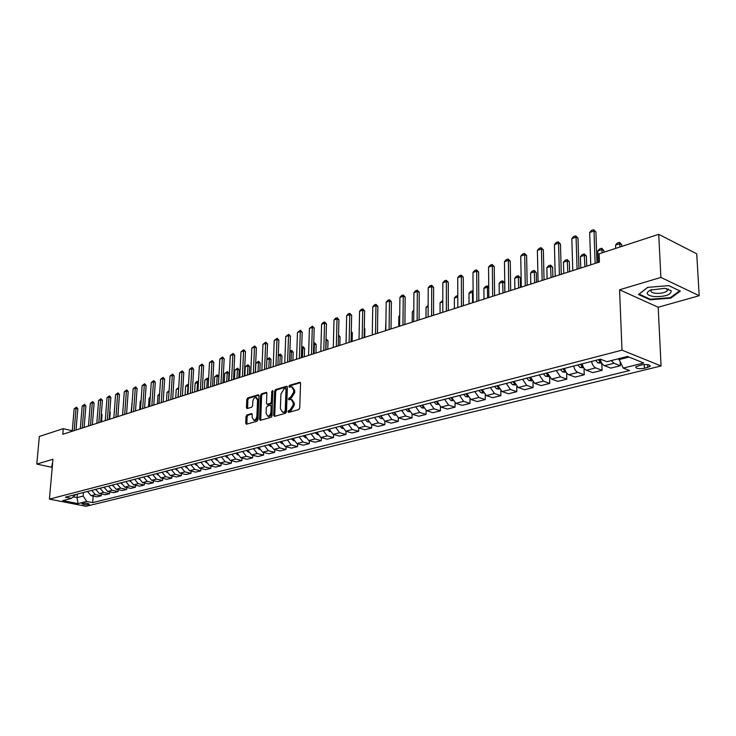 <?xml version="1.0" encoding="UTF-8"?>
<svg xmlns="http://www.w3.org/2000/svg" width="736" height="736" viewBox="0 0 736 736"><rect width="100%" height="100%" fill="white"/><g stroke="black" fill="none" stroke-linecap="round" stroke-linejoin="round"><path stroke-width="1.1" d="M288.006 411.654L288.632 412.418L298.733 409.593L299.736 407.946L300.555 383.364L299.892 382.269L289.607 385.324L288.917 386.464L289.377 387.228L291.576 386.74L293.692 390.246L293.618 392.279L290.444 397.504L289.156 397.882L288.457 399.022L288.926 399.795L291.106 399.326L293.25 402.886L293.176 404.929L289.993 410.145L288.696 410.513L288.006 411.654M291.842 399.538L294.326 403.19L294.262 405.232L291.079 410.449L289.782 410.817L289.119 412.289M300.444 382.702L290.674 385.646L290.012 387.072M292.321 386.961L294.768 390.568L294.694 392.601L291.52 397.817L290.232 398.194L289.561 399.639M88.716 504.565L89.304 504.28C88.329 503.323 86.048 503.01 82.46 503.332L81.88 503.617C82.864 504.574 85.146 504.887 88.716 504.565M246.956 414.92L246.017 416.484L245.714 423.136L246.339 424.23L257.002 421.277L257.959 419.695L258.98 395.867L258.354 394.79L247.728 397.955L246.79 399.528L246.431 407.496L247.038 408.572L251.694 407.247L252.632 405.674L252.807 401.7C253.166 399.096 254.196 397.661 255.898 397.412L257.554 400.292L256.882 415.96C256.533 418.563 255.502 419.989 253.8 420.247L252.117 417.312L252.236 414.708L251.611 413.614L246.956 414.92L248.023 415.205L247.084 416.778L246.9 424.102M52.946 459.255L36.8 464.085L39.339 436.457L63.278 428.646L62.79 434.268L599.417 262.053L599.122 253.791L658.729 234.333L660.891 277.417L619.565 289.782L622.003 350.152L49.422 499.128L52.946 459.255M273.663 415.279L274.537 416.364L285.504 413.292L286.497 411.672L287.38 387.329L286.727 386.234L275.577 389.556L274.611 391.166L273.663 415.279L274.868 416.272M271.087 417.33L260.369 420.33L259.532 419.253L260.544 395.398L261.492 393.806L266.248 392.408L266.883 393.484L266.487 403.181L267.122 404.266L270.379 403.356L271.345 401.755L271.75 391.635L272.587 390.485L272.062 415.73L271.087 417.33M641.387 364.927L635.729 366.841C635.867 368.626 638.774 369.122 644.451 368.313L650.146 366.399C650.017 364.605 647.091 364.118 641.387 364.927M622.003 350.152L661.075 365.967L86.011 506.304L49.422 499.128M93.187 496.082L92.672 502.624L629.547 370.548L623.245 368.092L643.752 362.995L627.468 356.454L606.915 361.698L600.383 359.15L65.357 497.186L71.438 498.392L75.826 494.482M92.672 502.624L86.738 501.437L78.034 503.599L62.79 500.6L71.438 498.392M619.565 289.782L658.186 307.243L699.2 295.716L660.891 277.417M699.2 295.716L696.725 253.81L658.729 234.333M36.8 464.085L52.228 467.388M658.186 307.243L661.075 365.967M72.284 430.781L63.278 428.646M623.245 368.092L618.737 358.68M618.774 359.683L629.013 357.07M77.326 494.095L77.032 497.628L83.159 496.064L83.444 492.513M73.204 496.855L77.032 497.628L78.034 503.599M620.2 362.36L620.338 365.737L614.036 363.262L611.248 360.594M600.236 359.186C601.008 362.526 602.425 364.688 604.477 365.682L610.788 368.129L620.338 365.737M601.818 363.244L602.076 370.309L595.755 367.89C593.704 366.905 592.287 364.752 591.523 361.431M582.194 363.842C582.958 367.144 584.366 369.279 586.417 370.254L592.747 372.646L602.076 370.309M584.025 368.239L584.237 374.78L577.898 372.416C575.837 371.441 574.439 369.316 573.684 366.031M564.567 368.386C565.312 371.652 566.72 373.759 568.781 374.716L575.12 377.062L584.237 374.78M566.637 373.051L566.803 379.15L560.455 376.823L556.25 370.53M547.345 372.83L551.54 379.086L557.888 381.377L566.803 379.15M549.626 377.706L549.755 383.419L543.407 381.147L539.212 374.928M530.509 377.172L534.686 383.346L541.052 385.6L549.755 383.419M532.993 382.223L533.094 387.587L526.737 385.36L522.56 379.224M514.041 381.423L518.208 387.522L524.575 389.721L533.094 387.587M516.718 386.602L516.801 391.672L510.434 389.491L506.267 383.428M497.941 385.572L502.099 391.598L508.466 393.76L516.801 391.672M500.802 390.862L500.857 395.664L494.491 393.521L490.342 387.541M482.19 389.638L486.33 395.591L492.706 397.707L500.857 395.664M485.226 395.002L485.263 399.574L478.888 397.477L474.757 391.561M466.79 393.613L470.911 399.492L477.287 401.571L485.263 399.574M469.973 399.041L470 403.402L463.625 401.341L459.503 395.49M451.702 397.504L455.814 403.31L462.19 405.352L470 403.402M455.05 402.969L455.06 407.137L448.675 405.122L444.581 399.344M436.945 401.313L441.03 407.054L447.405 409.06L455.06 407.137M440.432 406.806L440.422 410.808L434.047 408.82L429.962 403.116M422.492 405.039L426.558 410.716L432.934 412.684L440.422 410.808M426.116 410.541L426.098 414.396L419.722 412.445L415.656 406.806M408.333 408.692L412.39 414.304L418.756 416.236L426.098 414.396M412.086 414.193L412.059 417.91L405.692 415.996L401.644 410.421M394.468 412.27L398.507 417.818L404.874 419.713L412.059 417.91M398.342 417.763L398.305 421.36L391.938 419.483L387.909 413.963M367.568 419.216L371.57 424.635L377.927 426.466L384.827 424.736L384.882 421.25L391.267 423.126L398.305 421.36M371.68 424.663L371.616 428.039L365.268 426.227L361.275 420.836M354.513 422.584L358.506 427.938L364.854 429.741L371.616 428.039M358.736 428.002L358.671 431.287L352.323 429.502L348.349 424.175M341.725 425.877L345.699 431.186L352.038 432.952L358.671 431.287M346.04 431.278L345.966 434.47L339.636 432.722L335.671 427.441M329.194 429.171L333.132 434.36L339.462 436.098L345.966 434.47M333.592 434.488L333.518 437.589L327.198 435.868L323.242 430.652M316.876 432.29L320.813 437.478L327.134 439.19L333.518 437.589M321.384 437.635L321.301 440.652L314.99 438.96L311.061 433.789M304.814 435.408L308.734 440.542L315.036 442.216L321.301 440.652M309.405 440.717L309.313 443.652L303.011 441.986L299.101 436.88M292.974 438.463L296.875 443.541L303.168 445.188L309.313 443.652M297.648 443.744L297.556 446.596L291.263 444.958L287.371 439.907M281.354 441.453L285.237 446.485L291.52 448.114L297.556 446.596M286.111 446.706L286.01 449.494L279.735 447.884L275.853 442.879M269.956 444.397L273.82 449.374L280.085 450.975L286.01 449.494M274.776 449.622L274.675 452.327L268.419 450.745L264.555 445.786M258.759 447.286L262.614 452.217L268.87 453.781L274.675 452.327M263.663 452.474L263.552 455.115L257.306 453.56L253.46 448.656M247.774 450.119L251.611 454.995L257.848 456.55L263.552 455.115M252.742 455.28L252.623 457.856L246.394 456.32L242.567 451.462M236.983 452.907L240.801 457.737L247.02 459.255L252.623 457.856M242.015 458.031L241.896 460.543L235.676 459.034L231.877 454.222M226.384 455.639L230.184 460.423L236.394 461.923L241.896 460.543M231.472 460.736L231.362 463.183L225.161 461.693L221.37 456.936M215.979 458.326L219.76 463.064L225.952 464.536L231.362 463.183M221.122 463.386L221.002 465.778L214.82 464.315L211.048 459.595M205.749 460.966L209.512 465.649L215.694 467.102L221.002 465.778M210.956 465.989L210.827 468.326L204.663 466.882L200.91 462.208M195.702 463.551L199.447 468.197L205.611 469.632L210.827 468.326M200.956 468.547L200.836 470.828L194.681 469.412L190.946 464.784M185.831 466.1L189.557 470.709L195.702 472.116L200.836 470.828M191.13 471.068L191.001 473.294L184.874 471.886L181.148 467.305M176.125 468.602L179.832 473.165L185.96 474.554L191.001 473.294M181.47 473.533L181.341 475.714L175.223 474.334L171.525 469.789M166.584 471.068L170.274 475.585L176.382 476.956L181.341 475.714M171.976 475.962L171.847 478.087L165.747 476.735L162.058 472.236M157.2 473.487L160.88 477.958L166.971 479.311L171.847 478.087M162.638 478.354L162.509 480.433L156.428 479.09L152.757 474.637M147.982 475.87L151.644 480.304L157.716 481.629L162.509 480.433M153.456 480.7L153.327 482.733L147.255 481.408L143.612 476.992M138.911 478.207L142.554 482.604L148.608 483.911L153.327 482.733M144.422 483.009L144.293 484.996L138.239 483.69L134.605 479.32M129.987 480.507L133.612 484.868L139.647 486.156L144.293 484.996M135.534 485.272L135.406 487.223L129.37 485.935L125.755 481.602M121.21 482.77L124.816 487.094L130.842 488.364L135.406 487.223M126.794 487.508L126.656 489.412L120.649 488.143L117.052 483.846M112.58 484.996L116.168 489.284L122.167 490.535L126.656 489.412M118.192 489.707L118.054 491.565L112.065 490.314L108.486 486.054M104.08 487.195L107.658 491.436L113.638 492.669L118.054 491.565M109.728 491.86L109.59 493.69L103.62 492.458L100.05 488.235M95.717 489.348L99.277 493.552L105.239 494.776L109.59 493.69M101.393 493.985L101.255 495.77L95.303 494.564L91.752 490.369M87.492 491.473L91.034 495.641L96.977 496.846L101.255 495.77M391.938 419.483L384.9 421.259L380.88 415.776M384.827 424.736L378.47 422.887L374.458 417.432M83.159 496.064L86.738 501.437M647.606 287.38L638.48 294.501L650.1 299.791L670.781 298.144L680.331 291.106L668.776 285.632L647.606 287.38M52.596 463.22L51.722 466.164L52.33 466.293M670.744 297.399L670.781 298.144M650.063 299.101L650.1 299.791M287.27 386.676L276.653 389.868L275.678 391.478L274.74 415.573M284.547 411.682L285.237 410.55L286.019 389.197L285.559 388.433L284.05 388.856L280.922 394.036L280.37 408.581L282.495 412.142L285.623 411.985L286.313 410.854L285.237 410.55M285.724 388.479L287.086 389.519L286.313 410.854M282.863 412.243L284.262 412.362L283.185 412.068M285.623 411.985L284.262 412.362M266.782 392.84L262.559 394.11L261.611 395.701L260.719 420.238M267.978 404.515L271.455 403.659L272.421 402.058L272.817 391.938L271.75 391.635M273.028 391.239L272.817 391.938M266.073 413.282L267.803 416.236C269.542 415.978 270.59 414.534 270.94 411.893L271.17 406.3L270.305 405.223L267.26 406.116L266.294 407.707L266.073 413.282M268.318 416.374L268.879 416.53C270.618 416.272 271.667 414.828 272.016 412.197L270.94 411.893M270.738 405.26L272.237 406.603L272.016 412.197M252.126 414.028L248.023 415.205M254.343 420.394L254.877 420.532C256.579 420.284 257.6 418.858 257.95 416.254L256.882 415.96M256.45 397.569L258.621 400.586L257.95 416.254M258.879 395.223L248.786 398.259L247.857 399.823L247.6 408.452M621.791 246.394L621.718 244.582L619.887 243.699L615.563 245.116L615.692 248.382M615.563 245.116L617.32 243.073L619.482 242.365L621.718 244.582M620.025 246.965L619.482 242.365M590.76 264.831L589.665 232.521L591.468 230.442L593.639 229.696L594.007 231.03L595.902 231.96L596.997 262.835M589.665 232.521L594.007 231.03L595.139 263.433M593.639 229.696L595.902 231.96M601.79 363.198L597.862 362.857L595.672 360.364M598.423 359.656L599.822 361.643L601.1 361.9M603.916 252.218L603.851 250.433L602.03 249.559L597.798 250.948L598.212 262.439M597.798 250.948L599.546 248.934L601.652 248.234L603.851 250.433M602.14 252.798L601.652 248.234M583.731 367.798L580.014 367.42L577.834 364.964M580.52 364.274L581.909 366.234L583.041 366.5M586.721 266.128L586.399 256.156L584.559 255.3L580.428 256.652L580.787 268.033M580.428 256.652L582.158 254.656L584.228 253.975L586.399 256.156M584.936 266.699L584.228 253.975M566.058 372.315L562.58 371.892L560.4 369.463M563.022 368.782L564.411 370.723L565.386 370.999M569.609 271.621L569.324 261.74L567.484 260.903L563.445 262.237L563.758 273.498M563.445 262.237L565.165 260.259L567.189 259.587L569.324 261.74M567.806 272.2L567.189 259.587M572.783 270.6L571.835 238.62L573.62 236.569L575.745 235.842L576.076 237.167L577.981 238.078L578.928 268.631M571.835 238.62L576.076 237.167L577.061 269.229M575.745 235.842L577.981 238.078M555.22 276.239L554.41 244.582L556.186 242.549L558.265 241.84L558.56 243.165L560.464 244.048L561.283 274.298M554.41 244.582L558.56 243.165L559.397 274.896M558.265 241.84L560.464 244.048M538.062 281.75L537.39 250.406L539.148 248.391L541.172 247.701L541.438 249.016L543.352 249.89L544.033 279.827M537.39 250.406L541.438 249.016L542.147 280.434M541.172 247.701L543.352 249.89M548.826 376.648L545.542 376.252L543.361 373.86M545.928 373.198L548.136 375.378M552.874 276.994L552.626 267.214L550.786 266.386L546.839 267.692L547.096 278.843M546.839 267.692L548.541 265.733L550.519 265.08L552.626 267.214M551.062 277.573L550.519 265.08M521.29 287.132L520.748 256.1L522.496 254.104L524.474 253.432L524.704 254.748L526.617 255.604L527.178 285.237M520.748 256.1L524.704 254.748L525.274 285.844M524.474 253.432L526.617 255.604M653.89 296.571C665.316 296.81 671.094 294.869 671.223 290.757L664.783 288.31L650.366 290.076C645.187 293.038 646.364 295.2 653.89 296.571M651.802 289.533L651.112 290.186C650.311 291.723 651.765 292.753 655.482 293.287C661.066 293.618 665.004 292.762 667.285 290.72L667.34 289.285L666.457 288.558M668.306 289.018L667.414 289.312M668.72 285.642L679.65 290.821L670.413 297.648L650.366 299.239L639.106 294.115L647.754 287.371M52.357 465.98L52.514 463.229M52.33 463.238L52.09 465.925M531.935 380.88L528.88 380.512L526.709 378.157M529.212 377.504L531.272 379.647M536.498 282.247L536.296 272.559L534.456 271.759L530.592 273.028L530.803 284.078M530.592 273.028L532.284 271.087L534.216 270.452L536.296 272.559M534.686 282.826L534.216 270.452M515.421 385.02L512.587 384.689L510.416 382.361M512.863 381.726L514.786 383.824M520.481 287.39L520.315 277.794L518.475 277.003L514.694 278.245L514.869 289.193M514.694 278.245L516.368 276.331L518.264 275.706L520.315 277.794M518.659 287.969L518.264 275.706M499.266 389.077L496.644 388.764L494.482 386.464M496.883 385.848L498.649 387.89M504.813 292.413L504.675 282.918L502.835 282.136L499.128 283.36L499.266 294.198M499.128 283.36L500.802 281.456L502.651 280.848L504.675 282.918M502.982 293.002L502.651 280.848M483.478 393.042L481.05 392.757L478.888 390.494M481.243 389.887L482.862 391.846M488.759 287.675L487.526 287.169L483.902 288.365L483.994 299.101M483.902 288.365L485.558 286.479L487.37 285.881L488.75 287.224M487.628 297.933L487.37 285.881M468.022 396.925L465.787 396.667L463.634 394.432M465.934 393.834L467.406 395.701M473.101 292.321L468.979 293.259L469.034 303.894M468.979 293.259L470.626 291.392L472.402 290.812L473.101 291.373M472.595 302.754L472.402 290.812M504.887 292.394L504.473 261.666L506.202 259.698L508.144 259.035L508.346 260.342L510.26 261.179L510.701 290.527M504.473 261.666L508.346 260.342L508.788 291.143M508.144 259.035L510.26 261.179M488.851 297.537L488.548 267.113L490.277 265.162L492.172 264.518L492.338 265.816L494.252 266.644L494.583 295.697M488.548 267.113L492.338 265.816L492.669 296.314M492.172 264.518L494.252 266.644M473.165 302.57L472.981 272.449L474.692 270.508L476.542 269.873L476.689 271.179L478.602 271.98L478.814 300.757M472.981 272.449L476.689 271.179L476.9 301.374M476.542 269.873L478.602 271.98M457.82 307.501L457.737 277.656L459.439 275.742L461.251 275.126L461.371 276.414L463.284 277.205L463.395 305.707M457.737 277.656L461.371 276.414L461.472 306.323M461.251 275.126L463.284 277.205M442.796 312.312L442.824 282.762L444.507 280.867L446.283 280.26L446.375 281.548L448.288 282.32L448.307 310.546M442.824 282.762L446.375 281.548L446.375 311.172M446.283 280.26L448.288 282.32M452.898 400.724L450.855 400.494L448.702 398.277M450.956 397.698L452.254 399.436M457.792 296.939L454.379 298.052L454.397 308.596M454.379 298.052L456.007 296.212L457.792 295.651M457.792 296.13L457.746 295.633M428.094 317.032L428.223 287.758L429.898 285.881L431.636 285.283L431.701 286.571L433.614 287.325L433.532 315.293M428.223 287.758L431.701 286.571L431.6 315.91M431.636 285.283L433.614 287.325M438.095 404.45L436.227 404.239L434.084 402.049M436.282 401.488L437.423 403.061M442.805 301.852L440.064 302.754L440.054 313.196M440.064 302.754L442.805 300.555M413.706 321.65L413.926 292.652L415.582 290.794L417.284 290.205L417.33 291.484L419.244 292.229L419.069 319.93M413.926 292.652L417.33 291.484L417.128 320.556M417.284 290.205L419.244 292.229M423.596 408.094L421.903 407.9L419.768 405.748M421.921 405.186L422.906 406.603M428.14 306.673L426.043 307.363L425.997 317.713M426.043 307.363L428.15 305.385M399.611 326.177L399.924 297.445L401.571 295.596L403.236 295.026L403.254 296.304L405.168 297.031L404.901 324.475M399.924 297.445L403.254 296.304L402.96 325.1M403.236 295.026L405.168 297.031M409.409 411.663L407.873 411.498L405.738 409.363M407.854 408.82L408.682 410.062M413.779 311.392L412.307 311.871L412.224 322.129M412.307 311.871L413.788 310.206M385.802 330.611L386.198 302.137L387.835 300.316L389.473 299.754L389.473 301.024L391.377 301.732L391.028 328.928M386.198 302.137L389.473 301.024L389.086 329.553M389.473 299.754L391.377 301.732M395.508 415.168L394.128 415.012L392.003 412.905M394.073 412.372L394.744 413.439M399.722 316.011L398.838 316.296L398.728 326.462M398.838 316.296L399.731 315.302M372.278 334.954L372.756 306.737L374.385 304.925L375.986 304.382L375.958 305.642L377.872 306.342L377.439 333.288M372.756 306.737L375.958 305.642L375.498 333.914M375.986 304.382L377.872 306.342M381.883 418.6L380.659 418.462L378.543 416.383M380.567 415.858L381.101 416.732M385.94 320.537L385.489 330.712M359.021 339.204L359.582 311.245L361.201 309.451L362.765 308.918L362.719 310.169L364.633 310.859L364.118 337.566M359.582 311.245L362.719 310.169L362.176 338.192M362.765 308.918L364.633 310.859M368.543 421.958L367.457 421.848L365.341 419.787M367.338 419.272L367.724 419.952M377.476 333.279L377.577 324.521M355.46 425.261L352.406 423.126M354.356 422.62L354.623 423.099M364.688 337.382L364.854 328.707L364.292 328.514M364.302 328.054L364.854 328.707M342.636 428.49L339.728 426.392M352.148 341.412L352.332 332.81L351.274 332.442M351.293 331.559L352.332 332.81M330.059 431.664L327.29 429.603M338.542 335.064L340.06 336.83L338.514 336.306M339.848 345.359L340.06 336.83M317.731 434.774L315.091 432.75M326.03 339.02L328.008 340.777L325.993 340.225M327.778 349.232L328.008 340.777M325.91 349.83L326.269 338.937M305.642 437.828L303.122 435.841M313.748 343.068L314.769 342.93L316.186 344.65L313.711 344.255M315.928 353.032L316.186 344.65M314.06 353.63L314.465 342.829M293.774 440.827L291.382 438.868M301.705 347.033L303.177 346.748L304.575 348.45L301.668 348.211M304.299 356.767L304.575 348.45M302.432 357.365L302.873 346.647M282.127 443.771L279.855 441.839M289.892 351.127L291.796 350.492L293.176 352.185L291.355 351.596L289.855 352.093M292.882 360.428L293.176 352.185M291.014 361.026L291.493 350.4M270.673 446.651L268.539 444.765M278.282 355.304L280.324 354.08L281.98 355.847L280.168 355.276L278.254 355.902M281.676 364.026L281.98 355.847M279.809 364.624L280.324 354.08M259.477 449.484L257.434 447.626M266.892 359.389L269.348 357.687L270.986 359.444L269.183 358.883L266.874 359.637M270.664 367.558L270.986 359.444M268.796 368.156L269.348 357.687M248.474 452.254L246.532 450.441M259.845 371.027L260.194 362.986L258.382 362.425L255.824 363.271L255.42 372.453M255.824 363.271L258.566 361.238L260.194 362.986M257.986 371.625L258.566 361.238M237.645 454.958L235.824 453.201M249.228 374.44L249.587 366.454L247.784 365.912L245.263 366.74L244.84 375.848M245.263 366.74L247.977 364.734L249.587 366.454M247.37 375.038L247.977 364.734M227.01 457.617L225.299 455.915M238.786 377.789L239.163 369.868L237.36 369.334L234.894 370.144L234.453 379.178M234.894 370.144L237.572 368.156L239.163 369.868M236.928 378.387L237.572 368.156M216.568 460.221L214.967 458.583M228.528 381.082L228.924 373.226L227.12 372.692L224.692 373.492L224.241 382.462M224.692 373.492L227.341 371.524L228.924 373.226M226.67 381.68L227.341 371.524M206.301 462.769L204.82 461.205M218.445 384.321L218.85 376.519L217.065 376.004L214.673 376.786L214.204 385.682M214.673 376.786L217.295 374.836L218.85 376.519M216.596 384.91L217.295 374.836M196.218 465.272L194.838 463.781M208.564 379.647L207.166 379.252L204.82 380.024L204.332 388.847M204.82 380.024L207.414 378.092L208.582 379.288M206.687 388.093L207.414 378.092M186.3 467.728L185.03 466.311M198.416 382.72L195.132 383.208L194.626 391.957M195.132 383.208L196.54 381.671L197.699 381.294L198.462 381.975M196.944 391.221L197.699 381.294M176.557 470.138L175.389 468.795M188.453 385.747L185.61 386.336L185.095 395.02M185.61 386.336L187.008 384.808L188.517 384.615M187.367 394.294L188.14 384.44M346.03 343.372L346.674 315.661L348.275 313.886L349.812 313.361L349.747 314.612L351.652 315.293L351.063 341.752M346.674 315.661L349.747 314.612L349.122 342.378M349.812 313.361L351.652 315.293M333.288 347.456L334.006 319.994L335.598 318.237L337.106 317.722L337.024 318.964L338.928 319.626L338.275 345.865M334.006 319.994L337.024 318.964L336.324 346.49M337.106 317.722L338.928 319.626M320.804 351.468L321.595 324.245L323.168 322.497L324.65 321.991L324.548 323.233L326.453 323.886L325.726 349.885M321.595 324.245L324.548 323.233L323.776 350.511M324.65 321.991L326.453 323.886M308.559 355.396L309.414 328.412L312.432 326.186L312.312 327.419L314.208 328.063L313.416 353.841M309.414 328.412L312.312 327.419L311.475 354.458M312.432 326.186L314.208 328.063M296.544 359.251L297.473 332.497L300.454 330.298L300.316 331.522L302.202 332.157L301.355 357.714M297.473 332.497L300.316 331.522L299.405 358.331M300.454 330.298L302.202 332.157M284.758 363.032L285.743 336.508L288.687 334.328L288.54 335.552L290.426 336.177L289.515 361.514M285.743 336.508L288.54 335.552L287.574 362.13M288.687 334.328L290.426 336.177M273.194 366.749L274.243 340.446L277.15 338.293L276.984 339.508L278.87 340.115L277.895 365.24M274.243 340.446L276.984 339.508L275.954 365.866M277.15 338.293L278.87 340.115M261.85 370.392L262.954 344.31L265.825 342.176L265.641 343.39L267.527 343.988L266.496 368.892M262.954 344.31L265.641 343.39L264.555 369.518M265.825 342.176L267.527 343.988M250.709 373.962L251.868 348.1L254.702 345.994L254.509 347.199L256.386 347.788L255.3 372.49M251.868 348.1L254.509 347.199L253.368 373.115M254.702 345.994L256.386 347.788M239.77 377.476L240.985 351.826L243.791 349.738L243.579 350.934L245.456 351.523L244.315 376.013M240.985 351.826L243.579 350.934L242.383 376.639M243.791 349.738L245.456 351.523M229.034 380.917L230.304 355.479L233.073 353.418L232.852 354.614L234.71 355.184L233.533 379.472M230.304 355.479L232.852 354.614L231.592 380.098M233.073 353.418L234.71 355.184M218.491 384.302L219.806 359.076L222.539 357.024L222.309 358.22L224.167 358.782L222.934 382.876M219.806 359.076L222.309 358.22L221.002 383.493M222.539 357.024L224.167 358.782M208.132 387.624L209.493 362.6L212.198 360.576L211.95 361.762L213.808 362.314L212.529 386.216M209.493 362.6L211.95 361.762L210.597 386.832M212.198 360.576L213.808 362.314M197.956 390.89L199.364 366.068L202.041 364.062L201.784 365.24L203.633 365.783L202.308 389.5M199.364 366.068L201.784 365.24L200.385 390.117M202.041 364.062L203.633 365.783M187.956 394.1L189.41 369.472L192.05 367.494L191.783 368.662L193.632 369.196L192.262 392.72M189.41 369.472L191.783 368.662L190.339 393.337M192.05 367.494L193.632 369.196M178.13 397.256L179.63 372.821L182.243 370.861L181.958 372.02L183.798 372.554L182.39 395.885M179.63 372.821L181.958 372.02L180.476 396.502M182.243 370.861L183.798 372.554M168.47 400.356L170.007 376.114L172.592 374.164L172.307 375.323L174.138 375.848L172.693 399.004M170.007 376.114L172.307 375.323L170.78 399.611M172.592 374.164L174.138 375.848M158.985 403.402L160.558 379.344L163.107 377.421L162.812 378.571L164.643 379.086L163.162 402.058M160.558 379.344L162.812 378.571L161.248 402.675M163.107 377.421L164.643 379.086M166.98 472.503L165.913 471.242M178.655 388.728L176.244 389.408L175.711 398.029M176.244 389.408L178.728 387.541M177.946 397.311L178.719 387.66M149.647 406.392L151.266 382.527L153.787 380.622L153.474 381.772L155.305 382.269L153.787 405.067M151.266 382.527L153.474 381.772L151.874 405.683M153.787 380.622L155.305 382.269M157.559 474.83L156.602 473.644M169.022 391.782L167.026 392.435L166.483 400.991M167.026 392.435L169.087 390.715M140.475 409.336L142.122 385.655L144.624 383.769L144.302 384.91L146.124 385.406L144.569 408.029M142.122 385.655L144.302 384.91L142.664 408.636M144.624 383.769L146.124 385.406M148.304 477.103L147.439 476.008M159.537 394.892L157.964 395.407L157.403 403.908M157.964 395.407L159.611 393.834M131.45 412.234L133.133 388.728L135.608 386.86L135.277 388.001L137.089 388.488L135.507 410.936M133.133 388.728L135.277 388.001L133.602 411.544M135.608 386.86L137.089 388.488M139.196 479.338L138.423 478.336M150.218 397.955L149.049 398.342L148.479 406.769M149.049 398.342L150.282 397.008M122.572 415.086L124.292 391.754L126.739 389.905L126.399 391.037L128.202 391.515L126.583 413.798M124.292 391.754L126.399 391.037L124.688 414.405M126.739 389.905L128.202 391.515M130.235 481.537L129.554 480.617M141.054 400.964L140.272 401.221L139.684 409.593M140.272 401.221L141.1 400.329M113.841 417.882L115.589 394.735L118.008 392.895L117.668 394.027L119.471 394.496L117.815 416.613M115.589 394.735L117.668 394.027L115.929 417.22M118.008 392.895L119.471 394.496M121.422 483.699L120.833 482.871M132.048 403.926L131.045 412.372M131.634 404.055L132.066 403.595M105.257 420.642L107.033 397.661L109.425 395.839L109.075 396.962L110.869 397.431L109.186 419.382M107.033 397.661L109.075 396.962L107.3 419.989M109.425 395.839L110.869 397.431M112.755 485.815L112.258 485.088M123.179 406.833L122.526 415.095M96.802 423.356L98.606 400.54L100.979 398.737L100.62 399.86L102.405 400.32L100.703 422.105M98.606 400.54L100.62 399.86L98.817 422.712M100.979 398.737L102.405 400.32M104.227 487.894L103.813 487.26M117.962 416.567L118.358 409.345M88.486 426.024L90.326 403.383L92.662 401.589L92.294 402.702L94.079 403.153L92.35 424.782M90.326 403.383L92.294 402.702L90.473 425.39M92.662 401.589L94.079 403.153M95.836 489.937L95.496 489.403M109.682 419.216L110.225 412.096L109.756 411.976M109.793 411.516L110.225 412.096M80.298 428.656L82.165 406.171L84.484 404.395L84.106 405.508L85.891 405.95L84.125 427.423M82.165 406.171L84.106 405.508L82.248 428.021M84.484 404.395L85.891 405.95M101.531 421.838L102.083 414.764L101.292 414.561M101.356 413.788L102.083 414.764M72.238 431.241L74.134 408.922L76.424 407.164L76.047 408.259L77.823 408.71L76.029 430.017M74.134 408.922L76.047 408.259L74.161 430.624M76.424 407.164L77.823 408.71M604.477 365.682L614.036 363.262M586.417 370.254L595.755 367.89M568.781 374.716L577.898 372.416M551.54 379.086L560.455 376.823M534.686 383.346L543.407 381.147M518.208 387.522L526.737 385.36M502.099 391.598L510.434 389.491M486.33 395.591L494.491 393.521M470.911 399.492L478.888 397.477M455.814 403.31L463.625 401.341M441.03 407.054L448.675 405.122M426.558 410.716L434.047 408.82M412.39 414.304L419.722 412.445M398.507 417.818L405.692 415.996M371.57 424.635L378.47 422.887M358.506 427.938L365.268 426.227M345.699 431.186L352.323 429.502M333.132 434.36L339.636 432.722M320.813 437.478L327.198 435.868M308.734 440.542L314.99 438.96M296.875 443.541L303.011 441.986M285.237 446.485L291.263 444.958M273.82 449.374L279.735 447.884M262.614 452.217L268.419 450.745M251.611 454.995L257.306 453.56M240.801 457.737L246.394 456.32M230.184 460.423L235.676 459.034M219.76 463.064L225.161 461.693M209.512 465.649L214.82 464.315M199.447 468.197L204.663 466.882M189.557 470.709L194.681 469.412M179.832 473.165L184.874 471.886M170.274 475.585L175.223 474.334M160.88 477.958L165.747 476.735M151.644 480.304L156.428 479.09M142.554 482.604L147.255 481.408M133.612 484.868L138.239 483.69M124.816 487.094L129.37 485.935M116.168 489.284L120.649 488.143M107.658 491.436L112.065 490.314M99.277 493.552L103.62 492.458M91.034 495.641L95.303 494.564M647.671 364.624L647.8 367.494M644.276 364.513L644.451 368.313M291.079 410.449L289.993 410.145M294.262 405.232L293.176 404.929M294.326 403.19L293.25 402.886M290.232 398.194L289.156 397.882M291.52 397.817L290.444 397.504M294.694 392.601L293.618 392.279M294.768 390.568L293.692 390.246M290.674 385.646L289.607 385.324M300.316 382.499L299.644 382.297M289.782 410.817L288.696 410.513M275.678 391.478L274.611 391.166M276.653 389.868L275.577 389.556M287.132 386.455L286.497 386.262M287.086 389.519L286.019 389.197M260.599 419.538L259.532 419.253M261.611 395.701L260.544 395.398M262.559 394.11L261.492 393.806M266.634 392.61L266.036 392.435M268.41 404.552L267.334 404.248M271.455 403.659L270.379 403.356M272.421 402.058L271.345 401.755M272.237 406.603L271.17 406.3M251.97 413.788L251.408 413.641M258.621 400.586L257.554 400.292M247.489 407.79L246.431 407.496M247.857 399.823L246.79 399.528M248.786 398.259L247.728 397.955M258.732 394.984L258.143 394.818M246.79 423.421L245.714 423.136M247.084 416.778L246.017 416.484M597.945 362.866L601.165 362.048M599.739 359.315L599.822 361.643M580.106 367.439L583.114 366.666M581.836 363.934L581.909 366.234M562.672 371.901L565.478 371.183M564.356 368.442L564.411 370.723M545.624 376.262L548.237 375.59M547.262 372.848L547.308 375.112M528.963 380.53L531.392 379.905M530.555 377.421L530.592 379.399M512.67 384.698L514.924 384.118M514.225 382.214L514.243 383.594M496.726 388.783L498.815 388.249M498.244 386.786L498.254 387.688M481.132 392.776L483.055 392.279M482.604 391.184L482.604 391.708M465.87 396.676L467.636 396.226M450.938 400.504L452.548 400.09M436.31 404.248L437.782 403.871M421.986 407.91L423.32 407.569M407.956 411.507L409.152 411.194M394.211 415.021L395.278 414.754M380.733 418.471L381.69 418.232M367.531 421.857L368.368 421.636M354.596 425.169L355.313 424.985M341.9 428.416L342.507 428.26M329.461 431.6L329.958 431.471M650.1 365.488L650.146 366.399M283.572 412.445L282.495 412.142M268.189 404.57L267.122 404.266M268.879 416.53L267.803 416.236M254.877 420.532L253.8 420.247M667.34 289.285L671.223 290.757M667.202 289.119L667.285 290.72"/></g></svg>
